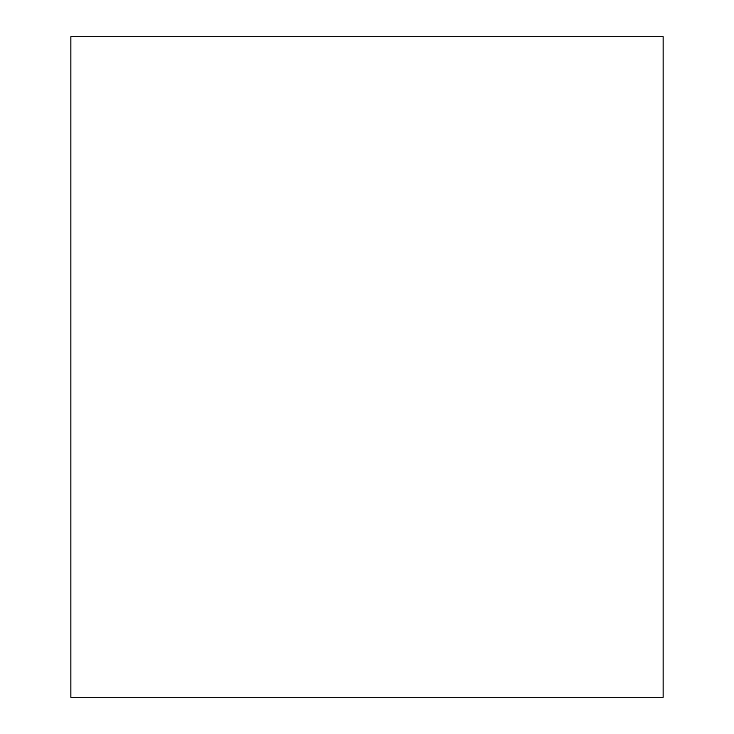 <?xml version="1.0" encoding="UTF-8"?>
<svg xmlns="http://www.w3.org/2000/svg" width="734" height="734" viewBox="0 0 734 734"><rect width="100%" height="100%" fill="white"/><g stroke="black" fill="none" stroke-linecap="round" stroke-linejoin="round"><path stroke-width="1.1" d="M70.868 36.7L70.868 697.3L663.132 697.3L663.132 36.7L70.868 36.7"/></g></svg>
